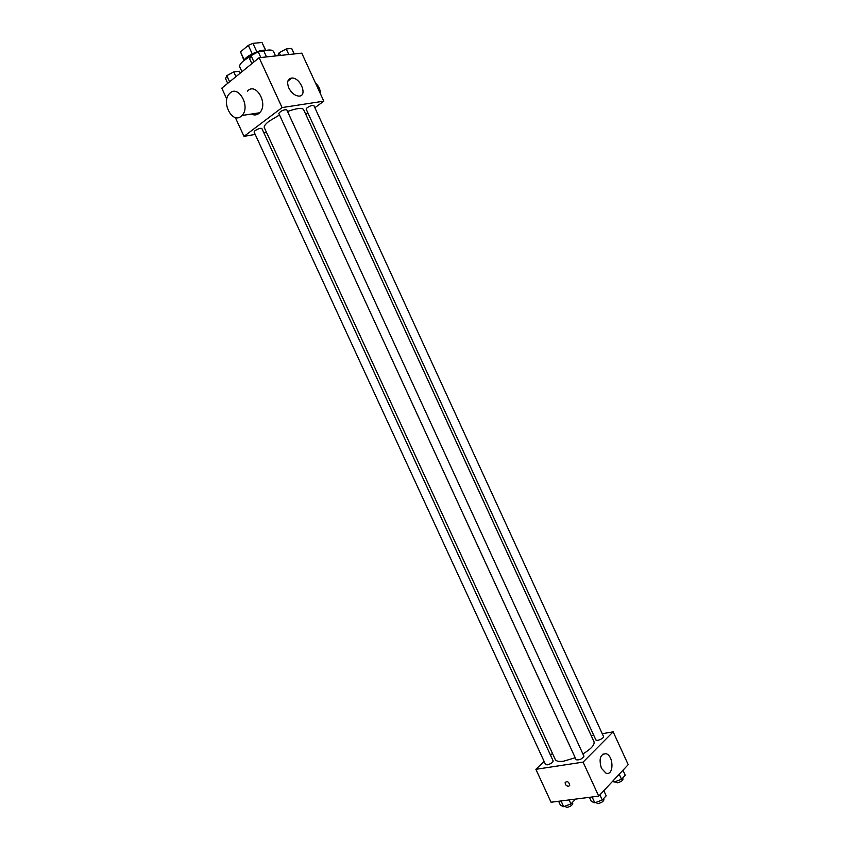 <?xml version="1.0" encoding="UTF-8"?>
<svg xmlns="http://www.w3.org/2000/svg" width="850" height="850" viewBox="0 0 850 850"><rect width="100%" height="100%" fill="white"/><g stroke="black" fill="none" stroke-linecap="round" stroke-linejoin="round"><path stroke-width="1.27" d="M256.838 51.829L252.949 43.35L262.002 42.5L265.763 50.405M244.29 60.053L240.529 51.871L243.992 60.424M240.529 51.871L248.317 45.369L252.949 43.35M252.216 53.847L248.317 45.369M244.184 60.265C245.597 56.015 261.386 48.758 265.529 50.458M265.646 50.426L262.002 42.5M250.931 55.941L243.663 60.69C240.476 63.378 239.179 65.471 239.764 66.969L241.952 71.729M275.559 55.951L273.498 51.457C272.255 49.523 268.249 49.534 261.481 51.489M226.812 99.067L221.797 88.177L259.133 57.704L301.771 53.146L323.808 101.161L314.872 107.738M255.191 134.428L244.014 136.372L235.301 117.47M266.517 132.472L263.893 132.919M255.117 114.888L254.809 113.517L255.127 114.888M258.496 113.762L257.901 113.039L258.496 113.751M279.522 114.963L269.195 121.157C265.391 124.068 263.766 126.246 264.318 127.681L555.294 759.539C556.219 761.292 559.056 761.823 563.805 761.143L575.216 757.743M582.919 753.939C591.133 748.924 594.819 744.866 594.001 741.742L303.609 109.608C302.069 107.599 296.714 108.216 287.534 111.488M307.87 112.891L305.819 114.399M244.014 136.372L282.072 107.578L323.808 101.161M307.158 107.706L306.117 109.066L595.935 740.063L597.72 740.371C601.269 739.394 603.224 738.14 603.585 736.621L313.831 105.464C312.545 104.996 310.324 105.751 307.158 107.706M254.989 130.719L254.065 131.984L545.562 764.554L547.198 764.872C550.789 763.884 552.776 762.588 553.18 760.984L261.842 128.456C260.472 127.989 258.188 128.743 254.989 130.719M278.789 113.369C280.851 110.893 283.496 109.671 286.716 109.714L583.961 756.202C582.112 759.018 579.509 760.219 576.162 759.794L278.789 113.369M282.072 107.578L259.133 57.704M288.798 87.964C286.609 82.036 287.64 78.721 291.879 78.019C300.656 77.552 307.944 96.539 298.796 96.093C294.759 95.657 291.422 92.948 288.798 87.964M247.446 91.12C256.009 81.611 268.717 104.157 259.643 112.763L258.751 113.571C256.466 115.218 254.001 115.387 251.345 114.049M241.071 116.323C232.082 124.068 220.809 101.66 229.596 93.521C238.149 83.895 251.037 106.781 241.963 115.504L241.071 116.323M320.663 94.318C320.354 89.537 318.644 85.808 315.531 83.13M552.468 753.387L550.534 755.236M544.106 761.409L535.872 769.314L583.079 762.121L613.158 731.839L602.236 733.699M593.683 735.144L591.164 735.579M613.158 731.839L628.203 764.649L598.719 796.142L551.055 802.23L535.872 769.314M598.719 796.142L583.079 762.121M601.396 768.262C598.708 758.827 600.281 753.982 606.103 753.716C613.976 755.937 613.881 776.369 605.944 773.139L601.396 768.262M568.565 786.346C566.238 785.995 565.112 784.678 565.176 782.393C567.534 780.916 569.043 781.926 569.702 785.421L568.565 786.346C566.238 785.995 565.112 784.667 565.176 782.393C567.534 780.916 569.054 781.926 569.702 785.421L568.565 786.346M589.443 797.332L591.303 801.391L594.787 802.825L602.268 800.02L606.178 795.802L603.829 790.691M594.787 802.825L592.099 796.992M602.268 800.02L599.898 794.888M603.5 798.692L603.925 799.616C603.617 801.38 601.619 802.719 597.933 803.643L595.786 802.453M612.521 781.405L614.21 782.021L621.531 779.259L625.26 775.242L622.965 770.249M614.21 782.021L613.466 780.396M621.531 779.259L619.225 774.244M622.614 778.09L623.05 779.014C622.753 780.672 620.808 781.957 617.238 782.871L615.06 781.702M558.62 801.263L560.447 805.247L563.667 806.671L570.956 803.93L574.929 799.786L574.674 799.213M563.667 806.671L561.043 800.955M570.956 803.93L569.107 799.924M572.305 802.517L572.751 803.473C572.411 805.216 570.435 806.544 566.822 807.468L564.782 806.257M251.866 63.644L249.656 58.862L251.058 55.654L258.219 51.818L263.914 51.244L266.528 56.918M253.948 61.944L251.058 55.654M260.844 57.524L258.219 51.818M277.748 55.718L279.214 52.711L286.237 48.971L291.656 48.418L294.206 53.954M280.457 55.431L279.214 52.711M288.798 54.538L286.237 48.971M227.715 83.343L225.558 78.657L226.78 75.65L233.761 71.921L239.445 71.262L240.284 73.089M229.606 81.802L226.78 75.65M235.928 76.638L233.761 71.921M259.643 112.763L241.963 115.504M287.853 81.143L291.879 78.019M602.576 754.269L606.103 753.716"/></g></svg>
